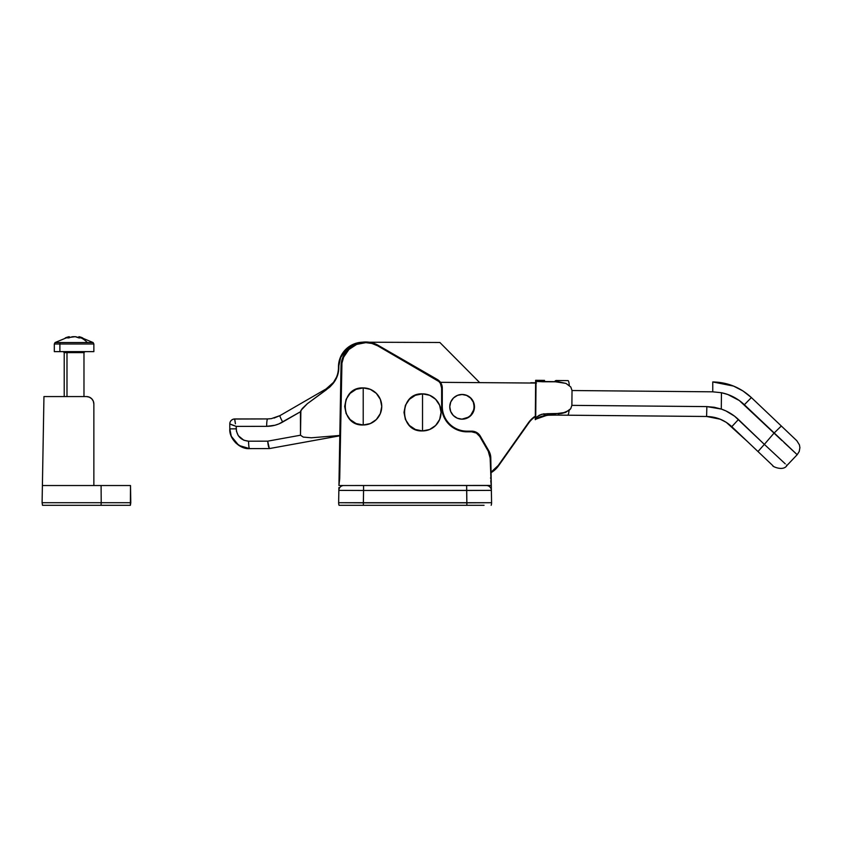 <?xml version="1.0" encoding="UTF-8"?>
<svg xmlns="http://www.w3.org/2000/svg" width="842" height="842" viewBox="0 0 842 842"><rect width="100%" height="100%" fill="white"/><g stroke="black" fill="none" stroke-linecap="round" stroke-linejoin="round"><path stroke-width="1.26" d="M363.218 406.454L363.218 387.92C339.305 386.773 339.305 426.136 363.218 424.989L363.218 406.454L363.218 424.989L356.124 423.579L350.114 419.558L346.094 413.548L344.683 406.454L346.094 399.361L350.114 393.351L356.124 389.33L363.218 387.92L370.312 389.33L376.321 393.351L380.342 399.361L381.752 406.454L380.342 413.548L376.321 419.558L370.312 423.579L363.218 424.989A18.535 18.535 0 0 0 381.752 406.454A18.535 18.535 0 0 0 363.218 387.92L363.218 406.454M422.526 412.391L422.526 393.856C398.613 392.709 398.613 432.072 422.526 430.925L422.526 412.391L422.526 430.925L415.432 429.515L409.423 425.494L405.402 419.484L403.992 412.391L405.402 405.297L409.423 399.287L415.432 395.266L422.526 393.856L429.62 395.266L435.63 399.287L439.65 405.297L441.061 412.391L439.65 419.484L435.63 425.494L429.62 429.515L422.526 430.925A18.535 18.535 0 0 0 441.061 412.391A18.535 18.535 0 0 0 422.526 393.856L422.526 412.391M491.36 490.065L491.581 502.706A7.41 7.41 0 0 1 491.591 502.832A7.41 7.41 0 0 1 491.16 505.305A7.41 7.41 0 0 0 491.591 502.832A7.41 7.41 0 0 0 491.581 502.706L338.642 502.706L338.852 490.391A4.947 4.947 0 0 1 343.789 485.529L491.286 485.445L490.139 458.027L488.244 451.196L479.73 436.44L476.351 433.062L471.741 431.83L462.058 431.346L457.29 429.894L449.06 424.4L445.913 420.558L442.124 411.412L441.629 388.067L440.398 383.457L438.935 381.542L377.753 345.862L372.006 343.473L365.828 342.641L356.692 344.399L348.904 349.493L343.641 357.166L341.936 363.155L339.726 478.046L338.937 485.529L343.789 485.529L338.937 485.529L341.021 366.259L341.684 366.27A24.05 24.05 0 0 1 377.753 345.862L378.079 345.283A24.713 24.713 0 0 0 341.021 366.259L339.063 478.035L339.726 478.046L341.684 366.27L341.021 366.259A24.713 24.713 0 0 1 378.079 345.283L377.753 345.862L437.019 380.079L437.356 379.51L378.079 345.283L437.356 379.51L437.019 380.079A9.22 9.22 0 0 1 441.629 388.067L442.292 388.067A9.883 9.883 0 0 0 437.356 379.51A9.883 9.883 0 0 1 442.292 388.067L441.629 388.067L441.629 406.454L442.292 406.454L442.292 388.067L442.292 406.454L441.629 406.454A25.376 25.376 0 0 0 467.005 431.83L467.005 431.167A24.713 24.713 0 0 1 442.292 406.454A24.713 24.713 0 0 0 467.005 431.167L467.005 431.83L471.741 431.83L471.741 431.167L467.005 431.167L471.741 431.167L471.741 431.83A9.22 9.22 0 0 1 479.73 436.44L480.298 436.114A9.883 9.883 0 0 0 471.741 431.167A9.883 9.883 0 0 1 480.298 436.114L479.73 436.44L488.244 451.196L488.823 450.859L480.298 436.114L488.823 450.859L488.244 451.196A14.167 14.167 0 0 1 490.139 458.027L491.318 487.571M339.484 480.824L339.179 482.813M341.936 363.155L343.641 357.166M490.739 480.824L491.286 485.445L491.149 478.035L491.149 483.592M488.97 485.529L487.308 485.529M490.802 458.016L491.149 478.035L490.497 478.046L491.149 478.035L490.802 458.016L490.139 458.027L490.802 458.016A14.83 14.83 0 0 0 488.823 450.859A14.83 14.83 0 0 1 490.802 458.016M338.905 487.571L338.852 490.391L363.565 490.476L363.355 505.305L363.355 502.832L466.868 502.832L466.868 505.305L466.657 490.476L363.565 490.476L363.565 485.529L343.789 485.529A4.947 4.947 0 0 0 338.852 490.391L338.642 502.706A7.41 7.41 0 0 0 339.063 505.305L474.909 505.305M339.358 481.666L339.558 480.308M338.937 485.445L339.063 478.035L339.726 478.046L339.631 479.614M340.515 485.529L338.937 485.529M491.286 485.529L489.707 485.529L491.286 485.529L491.37 490.391A4.947 4.947 0 0 0 486.423 485.529A4.947 4.947 0 0 1 491.37 490.391L466.657 490.476L466.657 485.529L363.565 485.529L363.565 490.476L338.852 490.391M355.313 505.305L339.063 505.305A7.41 7.41 0 0 1 338.642 502.706L363.355 502.832L363.565 490.476L491.37 490.391L491.581 502.706L484.35 502.737L491.581 502.706M486.423 485.529L466.657 485.529L466.868 502.832L484.35 502.737M353.893 502.779L338.642 502.706M484.045 505.305L339.063 505.305M363.26 342.21L353.798 344.052L345.757 349.377L340.378 357.376L338.463 366.954A24.713 24.713 0 0 1 362.239 342.22A24.713 24.713 0 0 0 338.463 366.944L338.463 367.501A24.713 24.713 0 0 1 333.548 382.321L332.779 383.299L333.821 382.521A25.05 25.05 0 0 0 338.8 367.501L338.926 362.123L340.326 357.492L344.083 351.219M270.85 426.063L266.661 426.336C272.387 426.305 277.734 424.863 282.712 422.021L300.457 411.759L300.489 435.219L267.693 441.166L248.579 441.187L243.854 440.25L238.307 435.714L236.455 431.262L236.213 426.378L266.661 426.336L274.966 425.242L278.944 423.884L300.457 411.759L302.194 408.623L307.319 403.718L326.201 389.888L332.937 383.678A7.41 0.642 -140.4 0 1 332.779 383.299L326.117 388.92L279.997 415.601L274.06 418.074M268.451 446.407L268.019 444.008L269.356 448.575L249.59 448.607L269.356 448.575L268.451 446.407L269.366 448.575L267.693 441.166L300.489 435.219L303.257 437.093L311.308 437.787L339.494 435.493A7.41 0.989 79.7 0 0 339.81 435.798L269.366 448.575L339.8 435.809A7.41 0.989 -100.3 0 1 339.494 435.493L311.308 437.787L303.257 437.093L300.489 435.219L300.889 410.433L307.319 403.718L329.822 387.057L332.937 383.678A7.41 0.642 39.6 0 1 332.779 383.299A24.713 24.713 0 0 0 333.548 382.321L326.117 388.92A7.41 0.874 59.9 0 0 326.201 389.888A7.41 0.874 -120.1 0 1 326.117 388.92L328.475 387.373M231.318 436.419L229.803 428.852L231.318 436.419L235.613 442.829L231.318 436.419M242.033 447.102L235.613 442.829L242.033 447.102L245.738 448.228L242.033 447.102M229.803 428.852L236.213 428.852L229.803 428.852L229.792 423.936L229.803 428.852C228.929 438.64 239.812 449.502 249.59 448.607L245.738 448.228L249.59 448.607L238.802 445.418L231.224 436.198M326.117 388.92L279.997 415.601A7.41 0.874 59.9 0 0 282.712 422.021A7.41 0.874 -120.1 0 1 279.997 415.601L271.345 418.642L267.651 418.927L234.644 419.032A4.947 4.894 179.9 0 0 229.792 423.936A4.947 4.894 -0.1 0 1 234.644 419.032L235.413 423.779L234.729 418.969A4.947 4.947 0 0 0 229.792 423.915L229.792 423.915A4.947 4.947 0 0 1 234.729 418.969L267.703 418.927M231.624 424.757L233.697 425.515L231.624 424.757M229.792 423.936L236.213 426.378L266.661 426.336A7.41 1 -90.1 0 1 267.651 418.927A7.41 1 89.9 0 0 266.661 426.336M235.413 423.779L234.644 419.032M338.463 367.501A24.713 24.713 0 0 1 333.548 382.321L337.526 375.416L338.8 366.944A24.365 24.365 0 0 1 359.018 342.904L353.819 344.41L345.915 349.704L340.642 357.618L338.463 367.501M267.693 441.166L268.019 444.008L267.693 441.166L248.579 441.187A7.41 1 89.9 0 0 249.59 448.607A7.41 1 -90.1 0 1 248.579 441.187C241.128 440.408 237.012 436.303 236.213 428.852L236.213 426.378L233.697 425.515M332.937 383.678L333.821 382.521L332.937 383.678M332.779 383.299L333.548 382.321M363.144 342.21L358.324 342.683L349.419 346.388L351.546 345.115M358.324 342.683L362.239 342.22M349.419 346.388L342.61 353.219M474.467 406.939A12.356 12.356 0 0 1 462.005 419.179A12.356 12.356 0 0 1 449.765 406.707L450.659 411.443L453.301 415.474L457.28 418.19L462.005 419.179L466.742 418.274L470.773 415.632L473.488 411.654L474.467 406.939L473.572 402.202L470.931 398.161L466.952 395.445L462.226 394.466L457.49 395.361L453.459 398.003L450.744 401.992L449.765 406.707A12.356 12.356 0 0 1 462.226 394.466A12.356 12.356 0 0 1 474.467 406.939M534.512 416.674L528.387 422.779L498.253 465.458L491.054 472.194A24.292 24.292 0 0 0 498.253 465.458L494.612 470.12L491.065 472.678L498.601 465.71A24.713 24.713 0 0 1 491.065 472.678A24.713 24.713 0 0 0 498.601 465.71L528.734 423.021A24.713 24.713 0 0 1 534.754 417.022L535.323 416.643L534.754 417.022A24.713 24.713 0 0 0 528.734 423.021L498.601 465.71L528.387 422.779A25.134 25.134 0 0 1 534.512 416.674M440.461 382.331L536.47 383.068L440.461 382.331M457.28 418.19L459.595 418.916M466.742 418.274L464.416 418.958M450.017 404.297L450.744 401.992M535.628 382.784L530.765 382.742L535.628 382.784M796.827 440.724L781.323 426.01L773.987 433.167L764.357 444.376L734.592 416.201L725.993 410.959L721.289 409.065L721.447 392.73L727.741 394.477L739.287 400.518L782.008 440.608M538.47 417.643L536.175 419.053L540.88 416.537L549.121 415.032A9.883 3.673 -89.5 0 1 547.321 413.717L541.364 414.359L535.407 417.969A23.565 23.565 0 0 0 535.302 418.042L535.649 380.31L535.638 381.437L535.649 380.31L544.553 380.395L535.649 380.31M540.922 416.527L545.732 415.264A9.883 3.631 -98.2 0 1 543.5 413.896A9.883 3.631 81.8 0 0 545.732 415.264L556.036 415.095A9.883 3.673 -89.5 0 1 554.31 413.917L543.5 413.896L539.333 415.19L535.712 417.758L536.049 381.405L542.658 381.773A9.883 3.673 -89.5 0 1 544.553 380.395A9.883 3.673 90.5 0 0 542.658 381.773L558.446 381.794L565.95 383.394L570.781 386.983L572.023 390.53L571.886 405.36L570.718 408.696L569.066 410.443L561.951 413.401L547.321 413.717A9.883 3.673 90.5 0 0 549.121 415.032L706.606 416.485L706.848 406.602L571.886 405.36L570.718 408.696L565.677 412.38L554.31 413.917A9.883 3.673 90.5 0 0 556.036 415.095L567.718 415.201A9.883 1.526 -89.5 0 0 569.066 410.443A9.883 1.526 90.5 0 1 567.718 415.201L706.606 416.485C716.289 416.706 724.688 420.095 731.793 426.673L738.434 419.505C733.445 414.759 727.73 411.275 721.289 409.065L706.848 406.602L706.606 416.485L720.173 419.19L726.341 422.389L731.793 426.673L757.979 451.544L764.357 444.376L738.434 419.505L731.793 426.673C724.688 420.095 716.289 416.706 706.606 416.485L720.163 419.19M535.649 380.605L535.291 419.705A22.239 22.239 0 0 1 536.175 419.053L535.407 417.969A23.565 23.565 0 0 0 535.302 418.042L535.291 419.705A22.239 22.239 0 0 1 536.175 419.053L545.037 415.38M547.553 415.074L536.175 419.053L535.407 417.969L536.049 381.405L554.604 381.658A9.883 3.673 -89.5 0 1 556.351 380.5L568.034 380.616A9.883 1.526 90.5 0 1 569.297 385.394A9.883 1.526 -89.5 0 0 568.034 380.616L556.351 380.5A9.883 3.673 90.5 0 0 554.604 381.658L565.95 383.394L570.781 386.983L572.023 390.53L712.764 391.825L721.447 392.73L721.289 409.065L714.205 407.265L706.848 406.602L571.886 405.36L572.023 390.53L712.764 391.825L712.764 381.942C727.625 382.268 740.497 387.478 751.39 397.571C740.486 387.467 727.614 382.268 712.764 381.942L733.55 386.089L742.981 390.962L751.39 397.571L744.349 404.728L751.39 397.571L781.323 426.01L751.39 397.571M780.334 459.258L764.357 444.376L757.979 451.544L772.703 465.531M747.507 441.597L726.309 422.368M561.572 413.464L565.687 412.38M779.513 427.694L781.397 426.073C801.279 444.955 801.247 444.934 781.323 426.01L773.987 433.167L764.357 444.376L785.218 463.816M783.976 442.429L794.995 452.67M796.742 454.291L744.349 404.728C737.792 398.54 730.161 394.54 721.447 392.73L712.764 391.825L712.764 381.942M772.967 465.773C771.04 465.742 783.134 471.941 786.975 465.458L786.544 465.058M558.151 413.854L561.951 413.401M758.032 451.596L749.601 443.587M86.452 396.571L43.952 396.571L42.1 502.706L101.219 502.706L101.051 505.305L42.521 505.305L42.1 502.706L42.521 505.305L101.051 505.305L101.219 502.706L101.051 505.305L101.219 502.706L130.794 502.706L130.373 505.305L130.499 485.529L101.093 485.529L101.219 502.706L130.794 502.706L130.499 485.529L42.395 485.529L42.1 502.706L101.219 502.706L101.093 485.529L42.395 485.529L43.952 396.571L86.452 396.571A7.41 7.41 0 0 1 93.862 403.981L93.862 485.529L93.862 403.981L93.294 401.15L91.694 398.74L89.284 397.14L86.452 396.571L87.894 396.719M101.051 505.305L130.373 505.305L101.051 505.305M461.911 394.466L466.636 395.424L470.636 398.119L473.299 402.129L474.225 406.865A12.356 12.356 0 0 1 461.911 419.179M479.351 382.268L439.861 342.483L369.249 342.231L439.861 342.483L479.351 382.268M473.993 404.455L473.983 409.275L470.573 415.59L466.552 418.253L461.826 419.179L468.699 417.116L472.12 413.717M358.376 342.673L356.029 343.262M349.462 346.357L347.514 347.799M462.069 394.466A12.356 12.356 0 0 1 474.225 406.865L473.267 411.591M92.957 342.557L60.403 342.557A1.779 1.274 90 0 0 59.887 343.999L59.887 351.63L66.234 351.63A0.989 0.705 -90 0 1 66.992 352.619L64.297 352.619M78.843 337.726A32.028 23.008 90 0 0 75.401 336.695L75.243 336.695A32.028 22.271 90 0 1 79.085 337.947A31.764 20.429 125.6 0 1 80.948 337.853A31.764 20.429 125.6 0 0 79.085 337.947L75.243 336.695L65.276 337.947L69.107 336.695L55.046 342.557L87.336 342.557A32.122 22.345 -90 0 0 80.948 337.853A31.764 20.429 125.6 0 1 82.748 337.947A32.028 22.271 -90 0 0 78.906 336.695L82.748 337.947A31.764 20.429 125.6 0 0 80.948 337.853A32.122 22.345 90 0 1 87.336 342.557L93.136 342.557L93.862 343.999L59.887 343.999L93.683 343.999M54.32 351.63L59.887 351.63L59.887 343.999L54.32 343.999L54.32 351.63L93.862 351.63L66.234 351.63A0.989 0.705 90 0 1 66.992 352.619L66.992 396.571L66.992 352.619L64.213 352.619L63.224 351.63M83.979 396.571L83.979 352.619L66.992 352.619L83.884 352.619M75.401 336.695L79.369 337.947M69.307 337.737L69.244 336.695L69.339 337.726M78.906 336.695L78.843 337.842L78.906 336.695M69.107 336.695L69.244 336.695A32.028 23.008 90 0 0 65.276 337.947A31.764 19.766 -124.8 0 1 68.812 337.947A32.028 23.008 -90 0 1 72.78 336.695L75.243 336.695M54.509 343.999L59.887 343.999A1.779 1.274 -90 0 1 60.403 342.557L55.225 342.557M267.651 418.927L271.356 418.642M786.975 465.458L797.185 454.701L799.216 451.512L799.9 447.66L799.426 444.86L796.816 440.724M93.862 343.999L93.862 351.63M79.085 336.695L93.136 342.557M64.213 352.619L64.213 396.571M54.32 343.999L55.046 342.557M83.979 352.619L84.968 351.63"/></g></svg>
